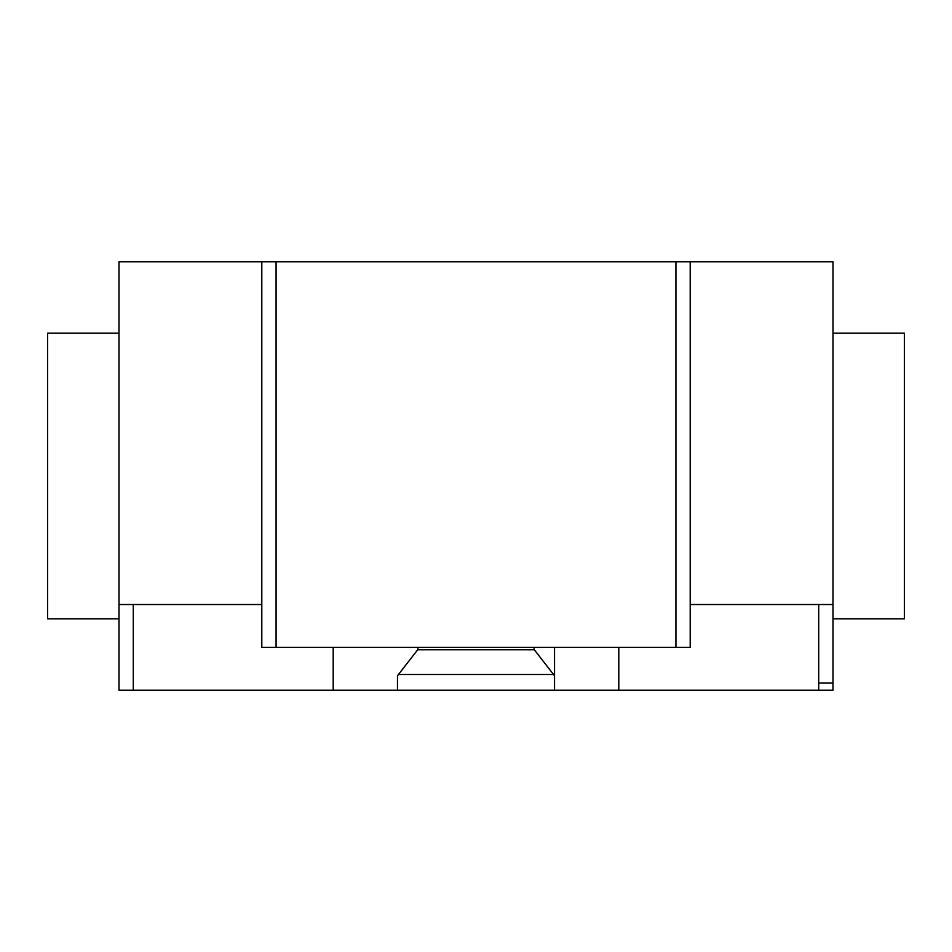 <?xml version="1.0" encoding="UTF-8"?>
<svg xmlns="http://www.w3.org/2000/svg" width="952" height="952" viewBox="0 0 952 952"><rect width="100%" height="100%" fill="white"/><g stroke="black" fill="none" stroke-linecap="round" stroke-linejoin="round"><path stroke-width="1.43" d="M833 333.2L904.4 333.2L904.4 618.8L833 618.8M119 333.2L47.6 333.2L47.6 618.8L119 618.8L119 261.8L261.8 261.8L261.8 647.36L690.2 647.36L690.2 261.8L833 261.8L833 604.52L690.2 604.52M833 640.22L833 690.2L397.46 690.2L397.46 675.777L417.654 649.788L418.095 647.36M833 647.36L833 604.52M533.905 647.36L534.346 649.788L554.54 675.777L554.54 690.2M534.346 649.788L417.654 649.788M554.54 647.36L554.54 675.777M333.2 647.36L333.2 690.2L397.46 690.2M397.46 675.777L397.46 683.06M333.2 690.2L119 690.2L119 604.52L261.8 604.52M119 640.22L119 628.796M690.2 261.8L675.92 261.8L675.92 647.36M276.08 647.36L276.08 261.8L675.92 261.8M276.08 261.8L261.8 261.8M261.8 573.973L261.8 647.36M818.72 690.2L818.72 683.06L833 683.06M818.72 683.06L818.72 604.52M618.8 647.36L618.8 690.2M553.54 674.492L398.46 674.492M133.28 690.2L133.28 604.52"/></g></svg>
